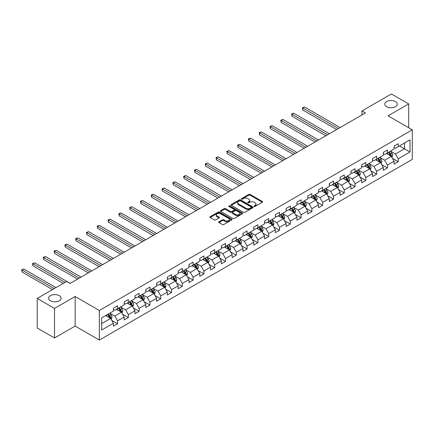 <?xml version="1.0" encoding="UTF-8"?>
<svg xmlns="http://www.w3.org/2000/svg" width="434" height="434" viewBox="0 0 434 434"><rect width="100%" height="100%" fill="white"/><g stroke="black" fill="none" stroke-linecap="round" stroke-linejoin="round"><path stroke-width="0.65" d="M254.188 206.421A0.673 0.391 0 0 0 255.138 206.421L262.358 202.255A0.96 0.553 0 0 0 262.641 201.864A0.96 0.553 0 0 0 262.358 201.474L250.13 194.41A0.96 0.553 0 0 0 248.774 194.41L241.554 198.582A0.673 0.391 0 0 0 241.358 198.853A0.673 0.391 0 0 0 241.554 199.13A0.673 0.391 0 0 0 242.503 199.13L243.441 198.588A3.076 1.774 0 0 1 247.787 198.588L248.807 199.179A3.076 1.774 0 0 1 249.707 200.432A3.076 1.774 0 0 1 248.807 201.685L247.874 202.228A0.673 0.391 0 0 0 247.673 202.499A0.673 0.391 0 0 0 247.874 202.776A0.673 0.391 0 0 0 248.823 202.776L249.756 202.239A3.076 1.774 0 0 1 254.102 202.239L255.121 202.824A3.076 1.774 0 0 1 256.022 204.078A3.076 1.774 0 0 1 255.121 205.336L254.188 205.873A0.673 0.391 0 0 0 253.993 206.15A0.673 0.391 0 0 0 254.188 206.421L254.188 205.873M59.29 295.668A6.266 3.618 0 0 0 52.465 294.887A6.266 3.618 0 0 0 48.597 298.229A6.266 3.618 0 0 0 50.431 300.784A6.266 3.618 0 0 0 57.261 301.57A6.266 3.618 0 0 0 61.123 298.229A6.266 3.618 0 0 0 59.29 295.668M395.482 101.572A6.266 3.618 0 0 0 388.658 100.786A6.266 3.618 0 0 0 384.79 104.127A6.266 3.618 0 0 0 386.623 106.688A6.266 3.618 0 0 0 393.454 107.469A6.266 3.618 0 0 0 397.316 104.127A6.266 3.618 0 0 0 395.482 101.572M218.953 221.785A0.96 0.553 0 0 0 218.671 222.181A0.96 0.553 0 0 0 218.953 222.571L222.382 224.552A0.96 0.553 0 0 0 223.738 224.552L231.756 219.924A0.96 0.553 0 0 0 232.038 219.533A0.96 0.553 0 0 0 231.756 219.137L219.528 212.08A0.96 0.553 0 0 0 218.172 212.08L210.154 216.707A0.96 0.553 0 0 0 209.872 217.103A0.96 0.553 0 0 0 210.154 217.494L214.298 219.886A0.96 0.553 0 0 0 215.655 219.886L219.089 217.906A0.96 0.553 0 0 0 219.371 217.51A0.96 0.553 0 0 0 219.089 217.119L217.033 215.931A2.571 1.481 0 0 1 216.278 214.884A2.571 1.481 0 0 1 217.868 213.512A2.571 1.481 0 0 1 220.667 213.837L228.718 218.481A2.571 1.481 0 0 1 229.467 219.533A2.571 1.481 0 0 1 227.883 220.901A2.571 1.481 0 0 1 225.083 220.581L223.738 219.805A0.96 0.553 0 0 0 222.382 219.805L218.953 221.785L218.953 222.571M75.142 296.509L54.516 308.417L37.215 298.429L37.215 327.995L54.516 337.983L75.142 326.075L99.359 340.061L99.359 310.494L75.142 296.509L75.142 326.075M408.703 127.742L408.703 103.927L388.077 115.835L412.3 129.82L99.359 310.494M408.703 103.927L391.403 93.939L361.989 110.92L361.989 114.918M37.215 298.429L66.624 281.449L70.086 283.445L365.45 112.916L361.989 110.92M243.507 212.356A0.96 0.553 0 0 0 244.868 212.356L252.881 207.729A0.96 0.553 0 0 0 253.163 207.333A0.96 0.553 0 0 0 252.881 206.942L240.653 199.884A0.96 0.553 0 0 0 239.297 199.884L231.279 204.512A0.96 0.553 0 0 0 230.996 204.902A0.96 0.553 0 0 0 231.279 205.298L243.507 212.356M229.206 206.568A0.673 0.391 0 0 1 229.89 206.665L242.308 213.832L234.3 218.454A0.96 0.553 0 0 1 232.944 218.454L220.716 211.396L220.716 210.609A0.96 0.553 0 0 0 220.434 211A0.96 0.553 0 0 0 220.716 211.396M220.716 210.609L224.15 208.629A0.96 0.553 0 0 1 225.506 208.629L230.465 211.494A0.96 0.553 0 0 0 231.821 211.494L234.1 210.181A0.96 0.553 0 0 0 234.382 209.785A0.96 0.553 0 0 0 234.1 209.394L228.935 206.416A0.673 0.391 0 0 1 228.74 206.139A0.673 0.391 0 0 1 229.152 205.781A0.673 0.391 0 0 1 229.89 205.862L242.318 213.04A0.96 0.553 0 0 1 242.601 213.436A0.96 0.553 0 0 1 242.318 213.826L242.318 213.04M99.359 340.061L412.3 159.387L412.3 129.82M111.782 320.422L117.56 323.759L117.56 320.84L124.205 317.004L124.205 319.923L128.356 317.525L128.356 314.607L135.001 310.771L135.001 313.69L139.151 311.292L139.151 308.373L145.797 304.538L145.797 307.456L149.947 305.059L149.947 302.145L156.593 298.31L156.593 301.223L160.743 298.825L160.743 295.912L167.388 292.077L167.388 294.99L171.538 292.592L171.538 289.679L178.184 285.843L178.184 288.756L182.334 286.359L182.334 283.445L188.98 279.61L188.98 282.523L193.13 280.131L193.13 277.212L199.776 273.377L199.776 276.29L203.926 273.897L203.926 270.979L210.571 267.143L210.571 270.062L214.721 267.664L214.721 264.745L221.367 260.91L221.367 263.829L225.517 261.431L225.517 258.512L232.163 254.677L232.163 257.595L236.313 255.197L236.313 252.279L242.959 248.443L242.959 251.362L247.109 248.964L247.109 246.045L253.754 242.21L253.754 245.129L257.904 242.731L257.904 239.812L264.55 235.977L264.55 238.895L268.7 236.497L268.7 233.579L275.346 229.743L275.346 232.662L279.496 230.264L279.496 227.351L286.142 223.51L286.142 226.429L290.292 224.031L290.292 221.118L296.937 217.282L296.937 220.195L301.087 217.797L301.087 214.884L307.733 211.049L307.733 213.962L311.883 211.564L311.883 208.651L318.529 204.815L318.529 207.729L322.679 205.331L322.679 202.418L329.325 198.582L329.325 201.495L333.475 199.103L333.475 196.184L340.12 192.349L340.12 195.267L344.271 192.87L344.271 189.951L350.916 186.115L350.916 189.034L355.066 186.636L355.066 183.718L361.712 179.882L361.712 182.801L365.862 180.403L365.862 177.484L372.508 173.649L372.508 176.567L376.658 174.17L376.658 171.251L383.303 167.416L383.303 170.334L387.454 167.936L387.454 165.018L394.099 161.182L394.099 164.101L398.249 161.703L398.249 158.784L410.016 151.992L410.016 139.846L404.483 143.046L404.483 148.797L410.016 151.992M117.56 323.759L113.41 326.156L113.41 323.238L101.643 330.03L101.643 317.883L113.41 311.091L113.41 308.178L117.56 305.78L117.56 308.693L124.205 304.858L124.205 301.945L128.356 299.547L128.356 302.46L135.001 298.625L135.001 295.711L139.151 293.313L139.151 296.232L145.797 292.397L145.797 289.478L149.947 287.08L149.947 289.999L156.593 286.163L156.593 283.245L160.743 280.847L160.743 283.765L167.388 279.93L167.388 277.011L171.538 274.613L171.538 277.532L178.184 273.697L178.184 270.778L182.334 268.38L182.334 271.299L188.98 267.463L188.98 264.545L193.13 262.147L193.13 265.065L199.776 261.23L199.776 258.311L203.926 255.914L203.926 258.832L210.571 254.997L210.571 252.078L214.721 249.68L214.721 252.599L221.367 248.763L221.367 245.845L225.517 243.452L225.517 246.366L232.163 242.53L232.163 239.611L236.313 237.219L236.313 240.132L242.959 236.297L242.959 233.383L247.109 230.986L247.109 233.899L253.754 230.063L253.754 227.15L257.904 224.752L257.904 227.666L264.55 223.83L264.55 220.917L268.7 218.519L268.7 221.432L275.346 217.597L275.346 214.684L279.496 212.286L279.496 215.204L286.142 211.369L286.142 208.45L290.292 206.052L290.292 208.971L296.937 205.136L296.937 202.217L301.087 199.819L301.087 202.738L307.733 198.902L307.733 195.984L311.883 193.586L311.883 196.504L318.529 192.669L318.529 189.75L322.679 187.352L322.679 190.271L329.325 186.436L329.325 183.517L333.475 181.119L333.475 184.038L340.12 180.202L340.12 177.284L344.271 174.886L344.271 177.804L350.916 173.969L350.916 171.05L355.066 168.652L355.066 171.571L361.712 167.736L361.712 164.817L365.862 162.424L365.862 165.338L372.508 161.502L372.508 158.589L376.658 156.191L376.658 159.104L383.303 155.269L383.303 152.356L387.454 149.958L387.454 152.871L394.099 149.036L394.099 146.122L398.249 143.725L398.249 146.638L410.016 139.846M116.453 309.334L121.439 312.214L114.793 316.05L109.813 313.169M113.41 309.496L114.793 310.294L117.56 308.693M114.793 316.05L117.56 320.84M121.439 312.214L124.205 317.004M127.249 303.1L132.234 305.981L125.589 309.816L120.609 306.936M124.205 303.263L125.589 304.06L128.356 302.46M125.589 309.816L128.356 314.607M132.234 305.981L135.001 310.771M138.045 296.867L143.03 299.748L136.385 303.583L131.404 300.702M135.001 297.03L136.385 297.827L139.151 296.232M136.385 303.583L139.151 308.373M143.03 299.748L145.797 304.538M148.84 290.634L153.826 293.514L147.18 297.35L142.2 294.469M145.797 290.796L147.18 291.594L149.947 289.999M147.18 297.35L149.947 302.145M153.826 293.514L156.593 298.31M159.636 284.406L164.622 287.281L157.976 291.116L152.996 288.241M156.593 284.563L157.976 285.36L160.743 283.765M157.976 291.116L160.743 295.912M164.622 287.281L167.388 292.077M170.432 278.172L175.417 281.048L168.772 284.883L163.792 282.008M167.388 278.33L168.772 279.127L171.538 277.532M168.772 284.883L171.538 289.679M175.417 281.048L178.184 285.843M181.228 271.939L186.213 274.814L179.567 278.65L174.587 275.774M178.184 272.096L179.567 272.894L182.334 271.299M179.567 278.65L182.334 283.445M186.213 274.814L188.98 279.61M192.023 265.706L197.009 268.581L190.363 272.416L185.383 269.541M188.98 265.863L190.363 266.666L193.13 265.065M190.363 272.416L193.13 277.212M197.009 268.581L199.776 273.377M202.819 259.472L207.805 262.348L201.159 266.183L196.179 263.308M199.776 259.63L201.159 260.433L203.926 258.832M201.159 266.183L203.926 270.979M207.805 262.348L210.571 267.143M213.615 253.239L218.6 256.114L211.955 259.95L206.975 257.074M210.571 253.396L211.955 254.199L214.721 252.599M211.955 259.95L214.721 264.745M218.6 256.114L221.367 260.91M224.411 247.006L229.396 249.881L222.751 253.716L217.77 250.841M221.367 247.163L222.751 247.966L225.517 246.366M222.751 253.716L225.517 258.512M229.396 249.881L232.163 254.677M235.206 240.772L240.192 243.648L233.546 247.483L228.566 244.608M232.163 240.935L233.546 241.733L236.313 240.132M233.546 247.483L236.313 252.279M240.192 243.648L242.959 248.443M246.002 234.539L250.988 237.414L244.342 241.25L239.362 238.374M242.959 234.702L244.342 235.499L247.109 233.899M244.342 241.25L247.109 246.045M250.988 237.414L253.754 242.21M256.798 228.306L261.783 231.186L255.138 235.022L250.158 232.141M253.754 228.468L255.138 229.266L257.904 227.666M255.138 235.022L257.904 239.812M261.783 231.186L264.55 235.977M267.594 222.072L272.579 224.953L265.933 228.789L260.953 225.908M264.55 222.235L265.933 223.033L268.7 221.432M265.933 228.789L268.7 233.579M272.579 224.953L275.346 229.743M278.389 215.839L283.375 218.72L276.729 222.555L271.749 219.675M275.346 216.002L276.729 216.799L279.496 215.204M276.729 222.555L279.496 227.351M283.375 218.72L286.142 223.51M289.185 209.606L294.171 212.486L287.525 216.322L282.545 213.447M286.142 209.768L287.525 210.566L290.292 208.971M287.525 216.322L290.292 221.118M294.171 212.486L296.937 217.282M299.981 203.378L304.966 206.253L298.321 210.089L293.341 207.213M296.937 203.535L298.321 204.333L301.087 202.738M298.321 210.089L301.087 214.884M304.966 206.253L307.733 211.049M310.777 197.144L315.762 200.02L309.116 203.855L304.136 200.98M307.733 197.302L309.116 198.099L311.883 196.504M309.116 203.855L311.883 208.651M315.762 200.02L318.529 204.815M321.572 190.911L326.558 193.786L319.912 197.622L314.932 194.747M318.529 191.069L319.912 191.866L322.679 190.271M319.912 197.622L322.679 202.418M326.558 193.786L329.325 198.582M332.368 184.678L337.354 187.553L330.708 191.389L325.728 188.513M329.325 184.835L330.708 185.638L333.475 184.038M330.708 191.389L333.475 196.184M337.354 187.553L340.12 192.349M343.164 178.445L348.149 181.32L341.504 185.155L336.524 182.28M340.12 178.602L341.504 179.405L344.271 177.804M341.504 185.155L344.271 189.951M348.149 181.32L350.916 186.115M353.96 172.211L358.945 175.086L352.299 178.922L347.319 176.047M350.916 172.369L352.299 173.171L355.066 171.571M352.299 178.922L355.066 183.718M358.945 175.086L361.712 179.882M364.755 165.978L369.741 168.853L363.095 172.689L358.115 169.813M361.712 166.141L363.095 166.938L365.862 165.338M363.095 172.689L365.862 177.484M369.741 168.853L372.508 173.649M375.551 159.745L380.537 162.62L373.891 166.455L368.911 163.58M372.508 159.907L373.891 160.705L376.658 159.104M373.891 166.455L376.658 171.251M380.537 162.62L383.303 167.416M386.347 153.511L391.332 156.386L384.687 160.227L379.707 157.347M383.303 153.674L384.687 154.471L387.454 152.871M384.687 160.227L387.454 165.018M391.332 156.386L394.099 161.182M399.497 145.922L404.483 148.797L395.482 153.994L390.502 151.113M394.099 147.441L395.482 148.238L398.249 146.638M395.482 153.994L398.249 158.784M54.516 308.417L54.516 337.983M101.643 323.639L110.643 318.442L105.657 315.567M110.643 318.442L113.41 323.238M392.472 158.367L398.249 161.703M381.676 164.6L387.454 167.936M370.88 170.833L376.658 174.17M360.084 177.067L365.862 180.403M349.289 183.3L355.066 186.636M338.493 189.533L344.271 192.87M327.697 195.767L333.475 199.103M316.901 202L322.679 205.331M306.106 208.228L311.883 211.564M295.31 214.461L301.087 217.797M284.514 220.694L290.292 224.031M273.718 226.928L279.496 230.264M262.923 233.161L268.7 236.497M252.127 239.394L257.904 242.731M241.331 245.628L247.109 248.964M230.535 251.861L236.313 255.197M219.74 258.094L225.517 261.431M208.944 264.328L214.721 267.664M198.148 270.561L203.926 273.897M187.352 276.794L193.13 280.131M176.557 283.022L182.334 286.359M165.761 289.256L171.538 292.592M154.965 295.489L160.743 298.825M144.169 301.722L149.947 305.059M133.374 307.956L139.151 311.292M122.578 314.189L128.356 317.525M254.46 206.519L255.121 206.134A3.076 1.774 0 0 0 256.022 204.881L256.022 204.078M249.707 200.432L249.707 201.23A3.076 1.774 0 0 1 248.807 202.488L248.139 202.873M262.342 202.266L250.13 195.213A0.96 0.553 0 0 0 248.774 195.213L241.825 199.222M252.87 207.734L240.653 200.682A0.96 0.553 0 0 0 239.297 200.682L231.295 205.304M251.183 207.609A0.673 0.391 0 0 0 251.378 207.333A0.673 0.391 0 0 0 251.183 207.061L240.452 200.866A0.673 0.391 0 0 0 239.497 200.866L238.516 201.436A3.076 1.774 0 0 0 237.615 202.689A3.076 1.774 0 0 0 238.516 203.942L245.85 208.179A3.076 1.774 0 0 0 250.196 208.179L251.183 207.609L251.183 208.407A0.673 0.391 0 0 0 251.378 208.136L251.378 207.333M237.615 202.689L237.615 203.486A3.076 1.774 0 0 0 238.516 204.739L238.516 203.942M251.183 208.407L250.196 208.976A3.076 1.774 0 0 1 245.85 208.976L238.516 204.739M220.732 211.401L224.15 209.427L224.15 208.629M234.382 209.785L234.382 210.588A0.96 0.553 0 0 1 234.1 210.978L231.821 212.291A0.96 0.553 0 0 1 230.465 212.291L225.506 209.427A0.96 0.553 0 0 0 224.15 209.427M235.608 214.461A2.571 1.481 0 0 0 238.412 214.787A2.571 1.481 0 0 0 239.997 213.414A2.571 1.481 0 0 0 239.242 212.367L236.411 210.729A0.96 0.553 0 0 0 235.049 210.729L232.776 212.042A0.96 0.553 0 0 0 232.494 212.432A0.96 0.553 0 0 0 232.776 212.828L235.608 214.461L235.608 215.264A2.571 1.481 0 0 0 238.412 215.584A2.571 1.481 0 0 0 239.997 214.212L239.997 213.414M232.494 212.432L232.494 213.235A0.96 0.553 0 0 0 232.776 213.626L232.776 212.828M235.608 215.264L232.776 213.626M229.467 219.533L229.467 220.331A2.571 1.481 0 0 1 227.883 221.703A2.571 1.481 0 0 1 225.083 221.378L223.738 220.608A0.96 0.553 0 0 0 222.382 220.608L218.964 222.577M216.278 214.884L216.278 215.682A2.571 1.481 0 0 0 217.033 216.734L217.033 215.931M219.072 217.911L217.033 216.734M231.756 219.137L231.756 219.924L219.528 212.882A0.96 0.553 0 0 0 218.172 212.882L210.164 217.499L210.154 216.707M391.88 157.336L392.699 155.263A2.593 1.497 -120 0 0 391.875 153.056L390.443 151.146M387.953 154.439L386.987 153.142M340.12 127.542L304.5 106.976L302.769 107.974L302.769 109.976L336.659 129.538M390.931 156.159L391.3 155.372A2.593 1.497 -120 0 0 390.557 153.815L389.13 151.905M388.479 152.28L390.063 154.395A1.324 0.765 60 0 1 390.307 154.797L391.3 155.372M388.3 152.388L389.727 154.292A2.593 1.497 60 0 1 390.47 155.855M302.769 109.976L302.389 107.757L338.39 128.54M302.389 107.757L304.5 106.976M381.085 163.569L381.904 161.497A2.593 1.497 -120 0 0 381.079 159.289L379.647 157.379M377.157 160.672L376.191 159.376M329.325 133.775L293.704 113.209L291.974 114.207L291.974 116.209L325.863 135.771M380.135 162.392L380.504 161.605A2.593 1.497 -120 0 0 379.761 160.048L378.334 158.139M377.683 158.513L379.267 160.629A1.324 0.765 60 0 1 379.511 161.03L380.504 161.605M377.504 158.616L378.931 160.526A2.593 1.497 60 0 1 379.674 162.083M291.974 116.209L291.594 113.99L327.594 134.773M291.594 113.99L293.704 113.209M370.289 169.802L371.108 167.73A2.593 1.497 -120 0 0 370.283 165.522L368.851 163.613M366.361 166.906L365.395 165.609M318.529 140.008L282.908 119.442L281.178 120.44L281.178 122.442L315.068 142.005M369.339 168.625L369.708 167.839A2.593 1.497 -120 0 0 368.965 166.276L367.538 164.372M366.887 164.746L368.471 166.862A1.324 0.765 60 0 1 368.716 167.264L369.708 167.839M366.708 164.849L368.135 166.759A2.593 1.497 60 0 1 368.878 168.316M281.178 122.442L280.798 120.223L316.798 141.007M280.798 120.223L282.908 119.442M359.493 176.036L360.312 173.963A2.593 1.497 -120 0 0 359.488 171.75L358.055 169.846M355.565 173.139L354.6 171.842M307.733 146.242L272.113 125.676L270.382 126.674L270.382 128.67L304.272 148.238M358.544 174.859L358.913 174.072A2.593 1.497 -120 0 0 358.169 172.51L356.743 170.605M356.092 170.98L357.676 173.095A1.324 0.765 60 0 1 357.92 173.497L358.913 174.072M355.913 171.083L357.339 172.992A2.593 1.497 60 0 1 358.083 174.549M270.382 128.67L270.002 126.457L306.003 147.24M270.002 126.457L272.113 125.676M348.697 182.269L349.516 180.191A2.593 1.497 -120 0 0 348.692 177.983L347.26 176.079M344.77 179.372L343.804 178.076M296.937 152.475L261.317 131.909L259.586 132.907L259.586 134.903L293.476 154.471M347.748 181.087L348.117 180.305A2.593 1.497 -120 0 0 347.374 178.743L345.947 176.839M345.296 177.213L346.88 179.329A1.324 0.765 60 0 1 347.124 179.73L348.117 180.305M345.117 177.316L346.544 179.226A2.593 1.497 60 0 1 347.287 180.783M259.586 134.903L259.207 132.69L295.207 153.473M259.207 132.69L261.317 131.909M337.902 188.502L338.721 186.425A2.593 1.497 -120 0 0 337.896 184.217L336.464 182.313M333.974 185.606L333.008 184.309M286.142 158.708L250.521 138.142L248.791 139.14L248.791 141.137L282.68 160.705M336.952 187.32L337.321 186.539A2.593 1.497 -120 0 0 336.578 184.976L335.151 183.072M334.5 183.446L336.084 185.562A1.324 0.765 60 0 1 336.328 185.964L337.321 186.539M334.321 183.549L335.748 185.459A2.593 1.497 60 0 1 336.491 187.016M248.791 141.137L248.411 138.923L284.411 159.707M248.411 138.923L250.521 138.142M327.106 194.736L327.925 192.658A2.593 1.497 -120 0 0 327.1 190.45L325.668 188.546M323.178 191.839L322.212 190.542M275.346 164.942L239.725 144.376L237.995 145.374L237.995 147.37L271.885 166.938M326.156 193.553L326.525 192.772A2.593 1.497 -120 0 0 325.782 191.21L324.355 189.305M323.704 189.68L325.288 191.795A1.324 0.765 60 0 1 325.533 192.197L326.525 192.772M323.525 189.783L324.952 191.692A2.593 1.497 60 0 1 325.695 193.249M237.995 147.37L237.615 145.157L273.615 165.94M237.615 145.157L239.725 144.376M316.31 200.964L317.129 198.891A2.593 1.497 -120 0 0 316.305 196.683L314.872 194.779M312.382 198.072L311.417 196.776M264.55 171.17L228.93 150.609L227.199 151.607L227.199 153.603L261.089 173.171M315.361 199.786L315.73 199.005A2.593 1.497 -120 0 0 314.986 197.443L313.56 195.539M312.909 195.913L314.493 198.029A1.324 0.765 60 0 1 314.737 198.43L315.73 199.005M312.73 196.016L314.156 197.92A2.593 1.497 60 0 1 314.9 199.483M227.199 153.603L226.819 151.385L262.82 172.173M226.819 151.385L228.93 150.609M305.514 207.197L306.333 205.125A2.593 1.497 -120 0 0 305.509 202.917L304.077 201.013M301.587 204.305L300.621 203.009M253.754 177.403L218.134 156.842L216.403 157.84L216.403 159.837L250.293 179.405M304.565 206.02L304.934 205.239A2.593 1.497 -120 0 0 304.191 203.676L302.764 201.772M302.113 202.146L303.697 204.262A1.324 0.765 60 0 1 303.941 204.664L304.934 205.239M301.934 202.249L303.361 204.154A2.593 1.497 60 0 1 304.104 205.716M216.403 159.837L216.023 157.618L252.024 178.407M216.023 157.618L218.134 156.842M294.719 213.43L295.538 211.358A2.593 1.497 -120 0 0 294.713 209.15L293.281 207.246M290.791 210.533L289.825 209.242M242.959 183.636L207.338 163.076L205.607 164.074L205.607 166.07L239.497 185.638M293.769 212.253L294.138 211.466A2.593 1.497 -120 0 0 293.395 209.91L291.968 208M291.317 208.38L292.901 210.49A1.324 0.765 60 0 1 293.145 210.891L294.138 211.466M291.138 208.483L292.565 210.387A2.593 1.497 60 0 1 293.308 211.949M205.607 166.07L205.228 163.851L241.228 184.634M205.228 163.851L207.338 163.076M283.917 219.664L284.742 217.591A2.593 1.497 -120 0 0 283.917 215.383L282.485 213.474M279.995 216.767L279.029 215.476M232.163 189.87L196.542 169.309L194.812 170.307L194.812 172.303L228.702 191.866M282.973 218.486L283.342 217.7A2.593 1.497 -120 0 0 282.599 216.143L281.172 214.233M280.521 214.613L282.105 216.723A1.324 0.765 60 0 1 282.35 217.125L283.342 217.7M280.342 214.716L281.769 216.62A2.593 1.497 60 0 1 282.512 218.183M194.812 172.303L194.432 170.085L230.432 190.868M194.432 170.085L196.542 169.309M273.122 225.897L273.946 223.825A2.593 1.497 -120 0 0 273.122 221.617L271.689 219.707M269.199 223L268.234 221.709M221.367 196.103L185.747 175.537L184.016 176.54L184.016 178.537L217.906 198.099M272.178 224.72L272.547 223.933A2.593 1.497 -120 0 0 271.803 222.376L270.377 220.467M269.726 220.841L271.31 222.957A1.324 0.765 60 0 1 271.554 223.358L272.547 223.933M269.547 220.949L270.973 222.854A2.593 1.497 60 0 1 271.717 224.416M184.016 178.537L183.636 176.318L219.637 197.101M183.636 176.318L185.747 175.537M262.326 232.13L263.15 230.058A2.593 1.497 -120 0 0 262.326 227.85L260.894 225.94M258.404 229.233L257.438 227.942M210.571 202.336L174.951 181.77L173.22 182.774L173.22 184.77L207.11 204.333M261.382 230.953L261.751 230.166A2.593 1.497 -120 0 0 261.008 228.609L259.581 226.7M258.93 227.074L260.514 229.19A1.324 0.765 60 0 1 260.758 229.591L261.751 230.166M258.751 227.183L260.178 229.087A2.593 1.497 60 0 1 260.921 230.649M173.22 184.77L172.841 182.551L208.841 203.334M172.841 182.551L174.951 181.77M251.53 238.364L252.355 236.291A2.593 1.497 -120 0 0 251.53 234.083L250.098 232.174M247.608 235.467L246.642 234.17M199.776 208.57L164.155 188.003L162.424 189.002L162.424 191.003L196.314 210.566M250.586 237.186L250.955 236.4A2.593 1.497 -120 0 0 250.212 234.843L248.785 232.933M248.134 233.308L249.718 235.423A1.324 0.765 60 0 1 249.962 235.825L250.955 236.4M247.955 233.411L249.382 235.32A2.593 1.497 60 0 1 250.125 236.883M162.424 191.003L162.045 188.785L198.045 209.568M162.045 188.785L164.155 188.003M240.734 244.597L241.559 242.525A2.593 1.497 -120 0 0 240.734 240.317L239.302 238.407M236.812 241.7L235.846 240.403M188.98 214.803L153.359 194.237L151.629 195.235L151.629 197.237L185.519 216.799M239.79 243.42L240.159 242.633A2.593 1.497 -120 0 0 239.416 241.076L237.989 239.167M237.338 239.541L238.922 241.657A1.324 0.765 60 0 1 239.167 242.058L240.159 242.633M237.159 239.644L238.586 241.554A2.593 1.497 60 0 1 239.329 243.111M151.629 197.237L151.249 195.018L187.249 215.801M151.249 195.018L153.359 194.237M229.939 250.83L230.763 248.758A2.593 1.497 -120 0 0 229.939 246.545L228.506 244.64M226.016 247.933L225.051 246.637M178.184 221.036L142.564 200.47L140.833 201.468L140.833 203.47L174.723 223.033M228.995 249.653L229.364 248.866A2.593 1.497 -120 0 0 228.62 247.304L227.194 245.4M226.543 245.774L228.127 247.89A1.324 0.765 60 0 1 228.371 248.291L229.364 248.866M226.364 245.877L227.79 247.787A2.593 1.497 60 0 1 228.534 249.344M140.833 203.47L140.453 201.251L176.454 222.034M140.453 201.251L142.564 200.47M219.143 257.064L219.967 254.991A2.593 1.497 -120 0 0 219.143 252.778L217.711 250.874M215.221 254.167L214.255 252.87M167.388 227.27L131.768 206.703L130.037 207.702L130.037 209.698L163.927 229.266M218.199 255.886L218.568 255.1A2.593 1.497 -120 0 0 217.825 253.537L216.398 251.633M215.747 252.008L217.331 254.123A1.324 0.765 60 0 1 217.575 254.525L218.568 255.1M215.568 252.111L216.995 254.02A2.593 1.497 60 0 1 217.738 255.577M130.037 209.698L129.657 207.485L165.658 228.268M129.657 207.485L131.768 206.703M208.347 263.297L209.172 261.219A2.593 1.497 -120 0 0 208.347 259.011L206.915 257.107M204.425 260.4L203.459 259.103M156.593 233.503L120.972 212.937L119.242 213.935L119.242 215.931L153.131 235.499M207.403 262.114L207.772 261.333A2.593 1.497 -120 0 0 207.029 259.771L205.602 257.867M204.951 258.241L206.535 260.357A1.324 0.765 60 0 1 206.779 260.758L207.772 261.333M204.772 258.344L206.199 260.254A2.593 1.497 60 0 1 206.942 261.81M119.242 215.931L118.862 213.718L154.862 234.501M118.862 213.718L120.972 212.937M197.551 269.53L198.376 267.452A2.593 1.497 -120 0 0 197.551 265.245L196.119 263.34M193.629 266.633L192.663 265.337M145.797 239.736L110.176 219.17L108.446 220.168L108.446 222.165L142.336 241.733M196.607 268.348L196.976 267.566A2.593 1.497 -120 0 0 196.233 266.004L194.806 264.1M194.155 264.474L195.739 266.59A1.324 0.765 60 0 1 195.984 266.991L196.976 267.566M193.976 264.577L195.403 266.487A2.593 1.497 60 0 1 196.146 268.044M108.446 222.165L108.066 219.951L144.066 240.734M108.066 219.951L110.176 219.17M186.756 275.764L187.58 273.686A2.593 1.497 -120 0 0 186.756 271.478L185.323 269.574M182.833 272.867L181.868 271.57M135.001 245.969L99.381 225.403L97.65 226.402L97.65 228.398L131.54 247.966M185.812 274.581L186.181 273.8A2.593 1.497 -120 0 0 185.437 272.237L184.011 270.333M183.36 270.707L184.944 272.823A1.324 0.765 60 0 1 185.188 273.225L186.181 273.8M183.181 270.811L184.607 272.715A2.593 1.497 60 0 1 185.351 274.277M97.65 228.398L97.27 226.179L133.271 246.968M97.27 226.179L99.381 225.403M175.96 281.991L176.784 279.919A2.593 1.497 -120 0 0 175.96 277.711L174.528 275.807M172.038 279.1L171.067 277.803M124.205 252.197L88.585 231.637L86.854 232.635L86.854 234.631L120.744 254.199M175.016 280.814L175.385 280.033A2.593 1.497 -120 0 0 174.642 278.471L173.215 276.567M172.564 276.941L174.148 279.057A1.324 0.765 60 0 1 174.392 279.458L175.385 280.033M172.385 277.044L173.812 278.948A2.593 1.497 60 0 1 174.555 280.51M86.854 234.631L86.475 232.412L122.475 253.201M86.475 232.412L88.585 231.637M165.164 288.225L165.989 286.152A2.593 1.497 -120 0 0 165.164 283.945L163.732 282.04M161.242 285.333L160.271 284.037M113.41 258.431L77.789 237.87L76.058 238.868L76.058 240.865L109.948 260.433M164.22 287.048L164.589 286.261A2.593 1.497 -120 0 0 163.846 284.704L162.419 282.794M161.768 283.174L163.352 285.29A1.324 0.765 60 0 1 163.596 285.691L164.589 286.261M161.589 283.277L163.016 285.181A2.593 1.497 60 0 1 163.759 286.744M76.058 240.865L75.679 238.646L111.679 259.429M75.679 238.646L77.789 237.87M154.368 294.458L155.193 292.386A2.593 1.497 -120 0 0 154.368 290.178L152.936 288.268M150.446 291.561L149.475 290.27M102.614 264.664L66.993 244.103L65.263 245.101L65.263 247.098L99.153 266.666M153.424 293.281L153.793 292.494A2.593 1.497 -120 0 0 153.05 290.937L151.623 289.028M150.972 289.407L152.556 291.518A1.324 0.765 60 0 1 152.801 291.919L153.793 292.494M150.793 289.511L152.22 291.415A2.593 1.497 60 0 1 152.963 292.977M65.263 247.098L64.883 244.879L100.883 265.662M64.883 244.879L66.993 244.103M143.573 300.691L144.397 298.619A2.593 1.497 -120 0 0 143.573 296.411L142.14 294.502M139.65 297.795L138.679 296.503M91.818 270.897L56.198 250.337L54.467 251.335L54.467 253.331L88.357 272.894M142.629 299.514L142.998 298.728A2.593 1.497 -120 0 0 142.254 297.171L140.828 295.261M140.177 295.635L141.761 297.751A1.324 0.765 60 0 1 141.999 298.153L142.998 298.728M139.998 295.744L141.424 297.648A2.593 1.497 60 0 1 142.168 299.21M54.467 253.331L54.087 251.112L90.088 271.896M54.087 251.112L56.198 250.337M132.777 306.925L133.601 304.852A2.593 1.497 -120 0 0 132.777 302.644L131.345 300.735M128.855 304.028L127.884 302.737M81.022 277.131L45.402 256.565L43.671 257.568L43.671 259.565L77.561 279.127M131.833 305.748L132.202 304.961A2.593 1.497 -120 0 0 131.459 303.404L130.032 301.494M129.381 301.869L130.965 303.984A1.324 0.765 60 0 1 131.204 304.386L132.202 304.961M129.202 301.977L130.629 303.881A2.593 1.497 60 0 1 131.372 305.444M43.671 259.565L43.291 257.346L79.292 278.129M43.291 257.346L45.402 256.565M121.981 313.158L122.806 311.086A2.593 1.497 -120 0 0 121.981 308.878L120.549 306.968M118.059 310.261L117.088 308.965M70.227 283.364L34.606 262.798L32.876 263.796L32.876 265.798L63.304 283.364M121.037 311.981L121.406 311.194A2.593 1.497 -120 0 0 120.663 309.637L119.236 307.728M118.585 308.102L120.169 310.218A1.324 0.765 60 0 1 120.408 310.619L121.406 311.194M118.406 308.211L119.833 310.115A2.593 1.497 60 0 1 120.576 311.677M32.876 265.798L32.496 263.579L65.035 282.366M32.496 263.579L34.606 262.798M111.185 319.391L112.01 317.319A2.593 1.497 -120 0 0 111.185 315.111L109.753 313.202M107.263 316.494L106.292 315.198M55.97 287.601L23.81 269.031L22.08 270.029L22.08 272.031L52.509 289.597M110.241 318.214L110.61 317.428A2.593 1.497 -120 0 0 109.867 315.871L108.44 313.961M107.789 314.335L109.373 316.451A1.324 0.765 60 0 1 109.612 316.853L110.61 317.428M107.61 314.438L109.037 316.348A2.593 1.497 60 0 1 109.78 317.905M22.08 272.031L21.7 269.812L54.239 288.599M21.7 269.812L23.81 269.031M255.121 206.134L255.121 205.336M247.874 202.776L247.874 202.228M248.807 202.488L248.807 201.685M241.554 199.13L241.554 198.582M248.774 195.213L248.774 194.41M250.13 195.213L250.13 194.41M262.358 202.255L262.358 201.474M231.279 205.298L231.279 204.512M239.297 200.682L239.297 199.884M240.653 200.682L240.653 199.884M252.881 207.729L252.881 206.942M245.85 208.976L245.85 208.179M250.196 208.976L250.196 208.179M225.506 209.427L225.506 208.629M230.465 212.291L230.465 211.494M231.821 212.291L231.821 211.494M234.1 210.978L234.1 210.181M229.89 206.665L229.89 205.862M222.382 220.608L222.382 219.805M223.738 220.608L223.738 219.805M225.083 221.378L225.083 220.581M219.089 217.906L219.089 217.119M218.172 212.882L218.172 212.08M219.528 212.882L219.528 212.08M391.077 156.24L392.683 155.312M390.557 153.815L391.875 153.056M388.712 154.878L389.727 154.292M380.282 162.473L381.887 161.546M379.761 160.048L381.079 159.289M377.916 161.112L378.931 160.526M369.486 168.707L371.092 167.779M368.965 166.276L370.283 165.522M367.121 167.345L368.135 166.759M358.69 174.94L360.296 174.012M358.169 172.51L359.488 171.75M356.325 173.578L357.339 172.992M347.894 181.173L349.5 180.246M347.374 178.743L348.692 177.983M345.529 179.812L346.544 179.226M337.099 187.407L338.704 186.479M336.578 184.976L337.896 184.217M334.733 186.045L335.748 185.459M326.303 193.64L327.909 192.712M325.782 191.21L327.1 190.45M323.938 192.273L324.952 191.692M315.507 199.873L317.113 198.94M314.986 197.443L316.305 196.683M313.142 198.506L314.156 197.92M304.711 206.107L306.317 205.173M304.191 203.676L305.509 202.917M302.346 204.739L303.361 204.154M293.916 212.34L295.521 211.407M293.395 209.91L294.713 209.15M291.55 210.973L292.565 210.387M283.12 218.568L284.726 217.64M282.599 216.143L283.917 215.383M280.755 217.206L281.769 216.62M272.324 224.801L273.93 223.873M271.803 222.376L273.122 221.617M269.959 223.439L270.973 222.854M261.528 231.034L263.134 230.107M261.008 228.609L262.326 227.85M259.163 229.673L260.178 229.087M250.733 237.268L252.338 236.34M250.212 234.843L251.53 234.083M248.367 235.906L249.382 235.32M239.931 243.501L241.543 242.573M239.416 241.076L240.734 240.317M237.572 242.139L238.586 241.554M229.136 249.734L230.747 248.807M228.62 247.304L229.939 246.545M226.776 248.373L227.79 247.787M218.34 255.968L219.951 255.04M217.825 253.537L219.143 252.778M215.98 254.606L216.995 254.02M207.544 262.201L209.155 261.273M207.029 259.771L208.347 259.011M205.184 260.839L206.199 260.254M196.748 268.434L198.36 267.507M196.233 266.004L197.551 265.245M194.389 267.073L195.403 266.487M185.953 274.668L187.564 273.74M185.437 272.237L186.756 271.478M183.593 273.301L184.607 272.715M175.157 280.901L176.768 279.968M174.642 278.471L175.96 277.711M172.797 279.534L173.812 278.948M164.361 287.134L165.972 286.201M163.846 284.704L165.164 283.945M162.001 285.767L163.016 285.181M153.565 293.362L155.177 292.435M153.05 290.937L154.368 290.178M151.206 292.001L152.22 291.415M142.77 299.596L144.381 298.668M142.254 297.171L143.573 296.411M140.41 298.234L141.424 297.648M131.974 305.829L133.585 304.901M131.459 303.404L132.777 302.644M129.614 304.467L130.629 303.881M121.178 312.062L122.789 311.135M120.663 309.637L121.981 308.878M118.818 310.701L119.833 310.115M110.382 318.296L111.994 317.368M109.867 315.871L111.185 315.111M108.023 316.934L109.037 316.348"/></g></svg>

